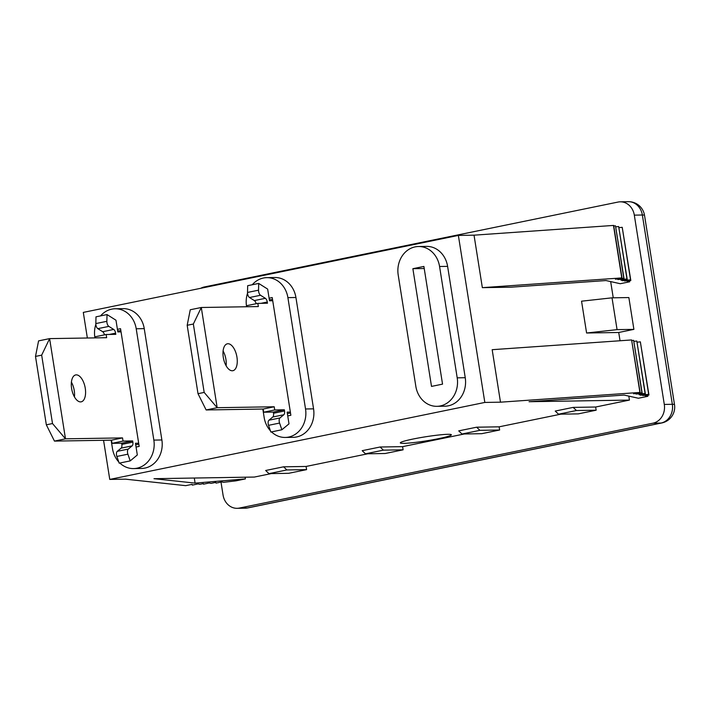 <?xml version="1.0" encoding="UTF-8"?>
<svg xmlns="http://www.w3.org/2000/svg" width="710" height="710" viewBox="0 0 710 710"><rect width="100%" height="100%" fill="white"/><g stroke="black" fill="none" stroke-linecap="round" stroke-linejoin="round"><path stroke-width="1.06" d="M281.879 429.763L279.58 423.062A4.038 1.979 -101.6 0 1 279.971 417.942L283.814 414.746A4.038 1.979 78.4 0 0 284.55 410.983L284.355 409.794L274.717 409.954L274.211 406.768L217.171 407.7L201.294 307.492L190.262 309.755L187.183 325.286L198.01 393.686L206.14 409.963L263.179 409.031L263.685 412.217L273.323 412.057L273.519 413.247A4.038 1.979 -101.6 0 1 272.782 417.01L268.939 420.205A4.038 1.979 78.4 0 0 268.549 425.325L270.847 432.026L281.879 429.763L288.997 423.843L287.142 412.137L290.363 412.093L272.223 297.561L269.099 298.2M187.183 325.286L193.351 324.026L201.294 307.492L258.342 306.56L257.836 303.383L267.475 303.223L267.288 302.025A4.038 1.979 78.4 0 0 265.371 298.315L260.543 295.262A4.038 1.979 -101.6 0 1 258.538 290.177L258.706 283.432L267.652 289.094L269.507 300.8L272.72 300.747M232.259 370.771A13.73 6.745 -101.6 0 1 223.401 357.991A13.73 6.745 -101.6 0 1 227.36 343.8A13.73 6.745 -101.6 0 1 236.723 355.896A13.73 6.745 -101.6 0 1 232.88 370.709A13.73 6.745 -101.6 0 1 232.259 370.771M287.381 413.611L290.496 412.971M258.706 283.432L247.675 285.695L247.506 292.449A4.038 1.979 78.4 0 0 249.512 297.525L254.34 300.578A4.038 1.979 -101.6 0 1 256.15 303.729M257.836 303.383L246.805 305.646L246.982 306.747M226.126 365.783A13.73 6.745 78.4 0 0 223.091 350.988M198.01 393.686L204.178 392.426L217.171 407.7L206.14 409.963M193.351 324.026L204.178 392.426M273.323 412.057L284.355 409.794M263.685 412.217L274.717 409.954M263.179 409.031L274.211 406.768M287.745 415.909L290.86 415.27L290.363 412.093M130.205 460.897L127.898 454.187A4.038 1.979 -101.6 0 1 128.288 449.075L132.14 445.871A4.038 1.979 78.4 0 0 132.868 442.117L132.672 440.928L123.034 441.079L122.528 437.901L65.489 438.824L49.611 338.617L38.58 340.88L35.5 356.42L46.336 424.82L54.457 441.096L111.497 440.164L112.002 443.342L121.641 443.191L121.836 444.38A4.038 1.979 -101.6 0 1 121.108 448.143L117.257 451.338A4.038 1.979 78.4 0 0 116.866 456.45L119.173 463.16L130.205 460.897L137.314 454.977L135.468 443.271L138.681 443.217L120.54 328.695L117.416 329.333M35.5 356.42L41.668 355.151L49.611 338.617L106.66 337.694L106.154 334.508L115.801 334.348L115.606 333.159A4.038 1.979 78.4 0 0 113.698 329.44L108.861 326.387A4.038 1.979 -101.6 0 1 106.855 321.31L107.024 314.565L115.978 320.228L117.833 331.925L121.046 331.872M80.585 401.904A13.73 6.745 -101.6 0 1 71.719 389.115A13.73 6.745 -101.6 0 1 75.677 374.933A13.73 6.745 -101.6 0 1 85.04 387.03A13.73 6.745 -101.6 0 1 81.197 401.833A13.73 6.745 -101.6 0 1 80.585 401.904M135.699 444.744L138.814 444.105M107.024 314.565L95.992 316.829L95.823 323.574A4.038 1.979 78.4 0 0 97.829 328.65L102.666 331.712A4.038 1.979 -101.6 0 1 104.468 334.854M106.154 334.508L95.122 336.771L95.3 337.871M74.443 396.908A13.73 6.745 78.4 0 0 71.408 382.122M46.336 424.82L52.504 423.55L65.489 438.824L54.457 441.096M41.668 355.151L52.504 423.55M121.641 443.191L132.672 440.928M112.002 443.342L123.034 441.079M111.497 440.164L122.528 437.901M136.063 447.043L139.187 446.404L138.681 443.217M111.142 440.173L112.482 448.596A24.238 21.025 -90.9 0 0 118.739 461.908M119.83 463.026A24.238 21.025 -90.9 0 0 133.56 468.582A24.238 21.025 -90.9 0 0 153.848 440.102L136.213 328.765A24.238 21.025 -90.9 0 0 115.135 308.77A24.238 21.025 -90.9 0 0 100.571 315.888M133.56 468.582L141.592 468.449A24.238 21.025 -90.9 0 0 161.88 439.978L144.245 328.632A24.238 21.025 -90.9 0 0 123.167 308.646L115.135 308.77M415.838 386.338A24.238 21.025 -90.9 0 0 436.916 406.324A24.238 21.025 -90.9 0 0 457.204 377.844L439.57 266.498A24.238 21.025 -90.9 0 0 418.492 246.512A24.238 21.025 -90.9 0 0 398.203 274.992L415.838 386.338M436.916 406.324L444.957 406.191A24.238 21.025 -90.9 0 0 465.245 377.711L447.611 266.374A24.238 21.025 -90.9 0 0 426.532 246.388L418.492 246.512M262.824 409.04L264.155 417.462A24.238 21.025 -90.9 0 0 270.421 430.775M271.513 431.893A24.238 21.025 -90.9 0 0 285.234 437.449A24.238 21.025 -90.9 0 0 305.531 408.978L287.896 297.632A24.238 21.025 -90.9 0 0 266.818 277.645A24.238 21.025 -90.9 0 0 252.254 284.754M285.234 437.449L293.274 437.324A24.238 21.025 -90.9 0 0 313.563 408.845L295.928 297.499A24.238 21.025 -90.9 0 0 274.85 277.512L266.818 277.645M403.777 443.359A25.853 2.077 -9 0 1 400.307 442.88A25.853 2.077 -9 0 1 425.512 436.792A25.853 2.077 -9 0 1 451.374 434.795A25.853 2.077 -9 0 1 432.656 439.783A25.853 2.077 -9 0 1 403.777 443.359M424.234 268.513L412.874 268.7L431.511 386.409L442.543 384.137L423.897 266.436L412.874 268.7M272.551 299.638L269.339 299.691M120.869 330.771L117.656 330.825M103.562 440.298L109.757 479.419L125.421 479.161L185.718 485.658L192.099 484.353L192.303 485.116L197.93 483.927L199.883 484.309L203.344 483.572L203.504 484.176L209.13 482.986L211.083 483.368L215.813 482.365L216.017 483.128L221.644 481.939L223.606 482.312L235.986 480.839L245.411 478.904L245.145 477.209M109.757 479.419L484.823 402.437L458.367 235.418L83.301 312.4L87.357 338.004M194.291 478.043L195.099 483.119L153.99 478.691L254.375 477.058L271.282 473.597M482.347 287.656L510.925 287.195L605.976 280.548L620.265 283.716L629.69 281.79L627.152 281.222L630.826 280.494L624.552 281L630.533 279.802L622.244 280.707L627.267 279.704L621.001 280.21L626.974 279.021L617.815 279.509L623.797 278.311L615.419 279.216L621.783 277.912L482.347 287.656L474.031 235.17L458.367 235.418M484.823 402.437L500.488 402.18L492.172 349.693L631.607 339.948L639.923 392.435L500.488 402.18M647.662 395.275L647.831 396.313L638.405 398.248L624.117 395.079L529.057 401.718L629.442 400.085L628.811 396.118M620.043 340.756L618.729 332.484L633.897 329.369L628.865 297.561L612.029 297.827L581.552 301.191L586.593 333.008L618.729 332.484M613.245 297.81L610.671 281.595M200.752 288.295A16.152 14.014 -90.9 0 1 204.329 286.964L618.011 202.066A16.152 14.014 -90.9 0 1 620.265 201.817A16.152 14.014 -90.9 0 1 634.314 215.139L664.294 404.425L672.334 404.301L642.355 215.015L634.314 215.139M237.096 508.316A16.152 14.014 -90.9 0 0 239.35 508.067L247.391 507.934A16.152 14.014 89.1 0 1 245.127 508.183L237.096 508.316A16.152 14.014 -90.9 0 1 223.046 494.985L220.996 482.072M245.127 508.183A16.152 16.152 0 0 0 248.118 507.854A16.152 7.934 78.4 0 1 247.391 507.934L661.063 423.036L653.031 423.169L239.35 508.067M653.031 423.169A16.152 14.014 -90.9 0 0 664.294 404.425M595.654 407.016L573.156 407.389L576.449 410.522L558.522 414.196L578.233 413.877L596.16 410.202L595.654 407.016L629.442 400.085M499.13 426.825L476.632 427.198L479.924 430.331L461.997 434.014L481.708 433.686L499.636 430.011L499.13 426.825L560.856 414.161M402.605 446.643L380.107 447.007L383.4 450.14L365.472 453.823L385.184 453.504L403.111 449.82L402.605 446.643L464.331 433.97M306.081 466.452L283.583 466.816L265.664 470.49L268.948 473.632L288.659 473.313L306.587 469.629L306.081 466.452L367.807 453.779M629.69 281.79L629.522 280.752M195.099 483.119L245.411 478.904M380.107 447.007L362.189 450.681L365.472 453.823M476.632 427.198L458.713 430.872L461.997 434.014M573.156 407.389L555.238 411.063L558.522 414.196M647.831 396.313L645.292 395.745L648.967 395.017L642.692 395.523L648.674 394.334L640.384 395.23L645.408 394.227L639.133 394.733L645.115 393.544L635.956 394.032L641.938 392.834L633.56 393.748L639.923 392.435M621.987 277.912L613.671 225.416L474.031 235.17M623.797 278.311L615.481 225.815L613.768 226.002M624.09 278.995L615.597 226.517M626.974 279.021L618.667 226.525L615.827 226.836M627.267 279.704L618.774 227.227M630.533 279.802L622.217 227.315L619.031 227.661M630.826 280.494L622.333 228.017M499.636 430.011L479.924 430.331M596.16 410.202L576.449 410.522M403.111 449.82L383.4 450.14M283.583 466.816L286.875 469.949L306.587 469.629M268.948 473.632L286.875 469.949M247.524 293.239A24.238 21.025 -90.9 0 0 246.521 306.125L246.627 306.747M95.85 324.372A24.238 21.025 -90.9 0 0 94.847 337.25L94.945 337.88M633.897 329.369L617.07 329.644L612.029 297.827M617.07 329.644L586.593 333.008M631.607 339.948L640.127 392.435M631.9 340.534L633.622 340.347L641.938 392.834M633.737 341.048L642.231 393.517M633.968 341.359L636.808 341.048L645.115 393.544M636.914 341.75L645.408 394.227M637.163 342.184L640.358 341.838L648.674 394.334M640.464 342.539L648.967 395.017M621.783 277.912L613.467 225.425M284.55 410.983L273.519 413.247M272.782 417.01L283.814 414.746M279.971 417.942L268.939 420.205M268.549 425.325L279.58 423.062M265.371 298.315L254.34 300.578M260.961 303.33L267.288 302.025M258.538 290.177L247.506 292.449M249.512 297.525L260.543 295.262M132.868 442.117L121.836 444.38M121.108 448.143L132.14 445.871M128.288 449.075L117.257 451.338M116.866 456.45L127.898 454.187M113.698 329.44L102.666 331.712M109.287 334.454L115.606 333.159M106.855 321.31L95.823 323.574M97.829 328.65L108.861 326.387M153.848 440.102L161.88 439.978M457.204 377.844L465.245 377.711M305.531 408.978L313.563 408.845M287.896 297.632L295.928 297.499M439.57 266.498L447.611 266.374M136.213 328.765L144.245 328.632M628.297 201.684A16.152 14.014 89.1 0 1 642.355 215.015A16.152 1.296 171 0 1 644.52 215.316A16.152 16.152 0 0 0 628.297 201.684L620.265 201.817M672.334 404.301A16.152 14.014 89.1 0 1 661.063 423.036A16.152 7.934 -101.6 0 0 661.791 422.956A16.152 16.152 0 0 0 674.5 404.602A16.152 1.296 171 0 0 672.334 404.301M674.5 404.602L644.52 215.316M248.118 507.854L661.791 422.956"/></g></svg>
